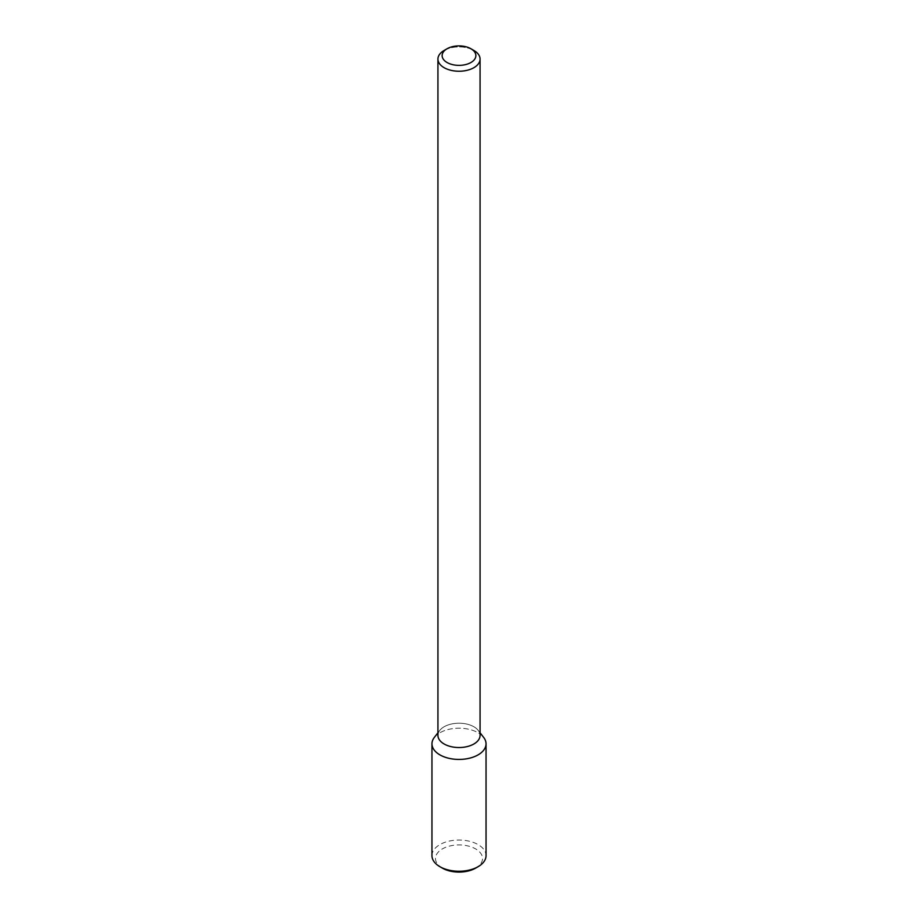 <?xml version="1.0" encoding="UTF-8"?>
<svg xmlns="http://www.w3.org/2000/svg" width="918" height="918" viewBox="0 0 918 918"><rect width="100%" height="100%" fill="white"/><g stroke="black" fill="none" stroke-linecap="round" stroke-linejoin="round"><path stroke-width="0.69" stroke-dasharray="4.59 3.44" d="M434.317 737.441A27.047 15.617 180 0 1 459 728.203A27.047 15.617 180 0 1 483.683 737.441A27.047 15.617 180 0 0 459 728.203A27.047 15.617 180 0 0 434.317 737.441M437.932 735.375A21.068 12.163 180 0 1 439.768 730.407A21.068 12.163 180 0 1 459 723.212A21.068 12.163 180 0 1 478.232 730.407A21.068 12.163 180 0 1 480.068 735.375A21.068 12.163 180 0 0 478.232 730.407L480.068 732.782L478.232 730.407A21.068 12.163 180 0 0 459 723.212A21.068 12.163 180 0 0 439.768 730.407L437.932 732.782L439.768 730.407A21.068 12.163 180 0 0 437.932 735.375M444.105 50.467A21.068 12.163 180 0 1 473.895 50.467A21.068 12.163 180 0 0 444.105 50.467M431.953 855.645A27.047 15.617 180 0 1 459 840.039A27.047 15.617 180 0 1 486.047 855.645M442.361 868.118A23.535 13.586 180 0 1 442.361 848.909A23.535 13.586 180 0 1 475.639 848.909A23.535 13.586 180 0 1 475.639 868.118"/><path stroke-width="1.38" d="M486.047 743.821A27.047 15.617 180 0 0 483.683 737.441L480.068 732.782L483.683 737.441A27.047 15.617 180 0 1 478.117 754.86A27.047 15.617 180 0 1 443.669 756.673A27.047 15.617 180 0 1 434.317 737.441A27.047 15.617 180 0 0 431.953 743.821L431.953 855.645A27.047 15.617 180 0 0 439.883 866.684A27.047 15.617 180 0 0 478.117 866.684L478.117 866.684A27.047 15.617 180 0 0 486.047 855.645L486.047 743.821A27.047 15.617 180 0 1 478.117 754.86A27.047 15.617 180 0 1 448.65 758.245A27.047 15.617 180 0 1 431.953 743.821M473.895 743.982A21.068 12.163 180 0 1 450.933 746.609A21.068 12.163 180 0 1 437.932 735.375A21.068 12.163 180 0 0 450.933 746.609A21.068 12.163 180 0 0 473.895 743.982A21.068 12.163 180 0 0 480.068 735.375A21.068 12.163 180 0 1 473.895 743.982M473.895 67.68A21.068 12.163 180 0 1 450.933 70.307A21.068 12.163 180 0 1 437.932 59.073A21.068 12.163 180 0 1 444.105 50.467A21.068 12.163 180 0 0 437.932 59.073L437.932 735.375L437.932 59.073A21.068 12.163 180 0 0 450.933 70.307A21.068 12.163 180 0 0 473.895 67.68A21.068 12.163 180 0 0 480.068 59.073A21.068 12.163 180 0 1 473.895 67.68M473.895 50.467A21.068 12.163 180 0 1 480.068 59.073L480.068 735.375L480.068 59.073A21.068 12.163 180 0 0 473.895 50.467L470.923 48.746A16.857 9.731 180 0 1 470.923 62.516A16.857 9.731 180 0 1 447.077 62.516A16.857 9.731 180 0 1 447.077 48.746A16.857 9.731 180 0 1 470.923 48.746A16.857 9.731 180 0 1 470.923 62.516A16.857 9.731 180 0 1 447.077 62.516A16.857 9.731 180 0 1 447.077 48.746A16.857 9.731 180 0 1 470.923 48.746L473.895 50.467M475.639 868.118L478.117 866.684L475.639 868.118A23.535 13.586 180 0 1 442.361 868.118L439.883 866.684M437.932 732.782L434.317 737.441L437.932 732.782M447.077 48.746L444.105 50.467L447.077 48.746"/></g></svg>
